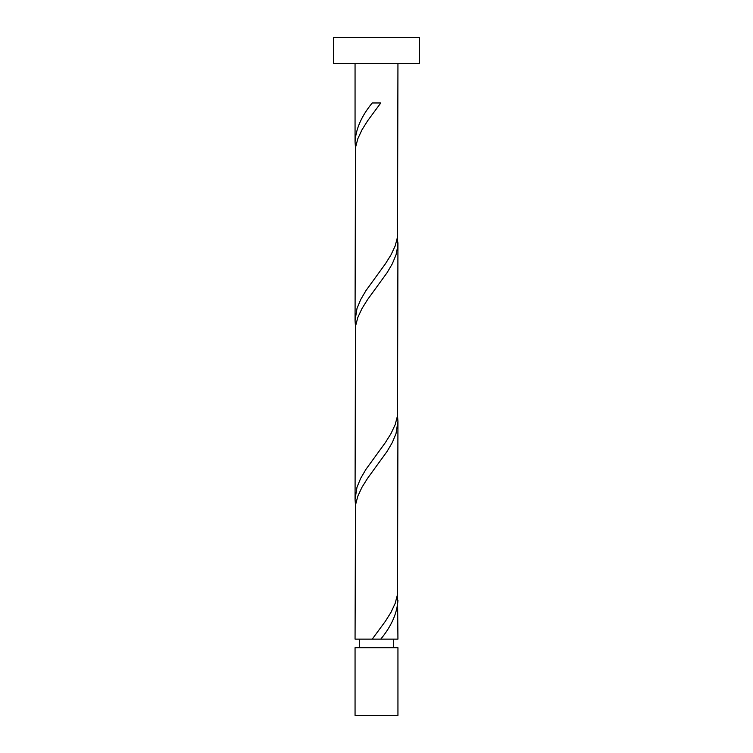 <?xml version="1.0" encoding="UTF-8"?>
<svg xmlns="http://www.w3.org/2000/svg" width="753" height="753" viewBox="0 0 753 753"><rect width="100%" height="100%" fill="white"/><g stroke="black" fill="none" stroke-linecap="round" stroke-linejoin="round"><path stroke-width="1.13" d="M397.942 715.35L355.058 715.35L355.058 647.702L397.942 647.702L397.942 715.35M393.659 647.702L393.659 639.128M359.341 647.702L359.341 639.128M419.393 63.384L333.607 63.384L333.607 37.65L419.393 37.65L419.393 63.384M397.942 63.384L397.518 237.007L395.174 245.949L390.995 254.881L385.404 263.814L365.949 290.63L360.696 299.562L356.988 308.495L355.058 320.665L355.482 147.654L357.826 138.712L362.005 129.78L367.596 120.847L380.764 102.973L372.236 102.973C361.534 115.971 355.811 128.961 355.058 141.95L355.058 63.384M372.236 639.128L355.058 639.128L355.482 505.084L357.826 496.152L362.005 487.219L367.596 478.277L387.051 451.471L392.304 442.538L396.012 433.596L397.942 421.435L397.518 594.446L395.174 603.379L390.995 612.321L385.404 621.253L372.236 639.128L397.942 639.128L397.518 594.446M380.764 639.128C391.466 626.129 397.189 613.14 397.942 600.15M397.942 242.711L397.518 415.731L395.174 424.664L390.995 433.596L385.404 442.538L365.949 469.345L360.696 478.277L356.988 487.219L355.058 499.38L355.482 326.369L357.826 317.437L362.005 308.495L367.596 299.562L387.051 272.755L392.304 263.814L396.012 254.881L397.81 245.949L397.518 237.007M355.058 499.38L355.482 505.084M397.942 421.435L397.518 415.731M355.058 320.665L355.482 326.369M355.058 141.95L355.482 147.654"/></g></svg>
